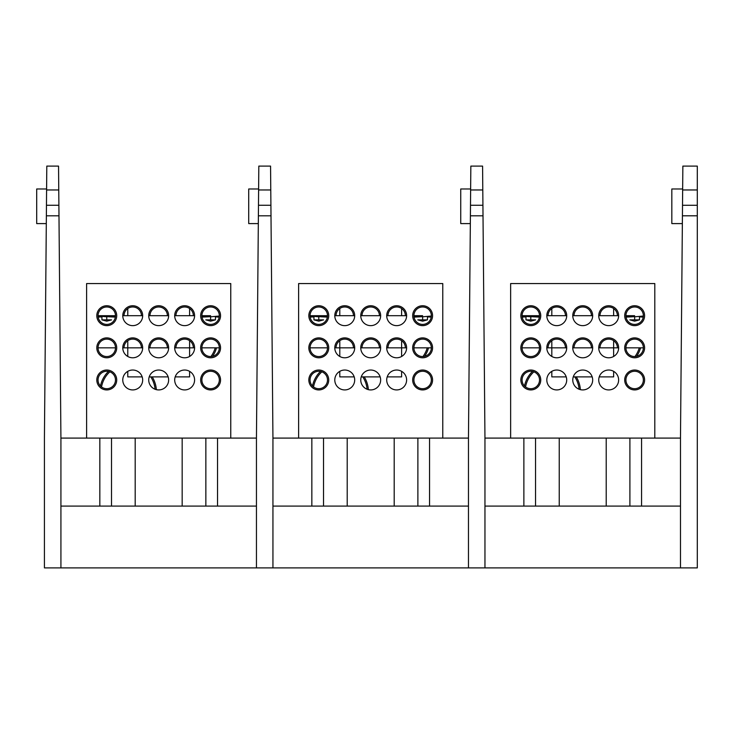 <?xml version="1.0" encoding="UTF-8"?>
<svg xmlns="http://www.w3.org/2000/svg" width="734" height="734" viewBox="0 0 734 734"><rect width="100%" height="100%" fill="white"/><g stroke="black" fill="none" stroke-linecap="round" stroke-linejoin="round"><path stroke-width="1.1" d="M639.268 347.833A27.048 27.048 0 0 1 634.965 356.55A27.048 27.048 0 0 0 639.268 347.833M636.644 356.32A28.277 28.277 0 0 0 640.543 347.833M582.723 347.833L574.006 347.833A8.716 8.716 0 0 1 582.723 339.126A8.716 8.716 0 0 1 591.439 347.833L582.723 347.833M566.712 347.833A9.955 9.955 0 0 1 556.757 357.788A9.955 9.955 0 0 1 546.812 347.833A9.955 9.955 0 0 1 556.757 337.888A9.955 9.955 0 0 1 566.712 347.833L551.812 347.833L551.812 340.659M551.812 371.349L551.812 376.891L566.217 376.891M573.263 376.891L592.182 376.891M618.634 347.833A9.955 9.955 0 0 1 608.688 357.788A9.955 9.955 0 0 1 598.733 347.833A9.955 9.955 0 0 1 608.688 337.888A9.955 9.955 0 0 1 618.634 347.833L613.633 347.833L613.633 340.659M613.633 315.693L613.633 308.519M643.36 347.833L625.928 347.833A8.716 8.716 0 0 0 634.644 356.55A8.716 8.716 0 0 0 643.36 347.833A8.716 8.716 0 0 0 634.644 339.126A8.716 8.716 0 0 0 625.928 347.833M613.633 356.476L613.633 347.833L599.972 347.833A8.716 8.716 0 0 1 608.688 339.126A8.716 8.716 0 0 1 617.404 347.833M599.228 376.891L613.633 376.891L613.633 371.349M551.812 315.693L551.812 308.519M551.812 356.476L551.812 347.833L546.812 347.833M539.518 347.833L522.085 347.833A8.716 8.716 0 0 0 530.801 356.55A8.716 8.716 0 0 0 539.518 347.833A8.716 8.716 0 0 0 530.801 339.126A8.716 8.716 0 0 0 522.085 347.833M525.572 386.956A27.048 27.048 0 0 1 533.875 371.826L533.875 371.826A27.048 27.048 0 0 0 525.572 386.956M574.795 376.891A27.048 27.048 0 0 1 579.117 389.259A27.048 27.048 0 0 0 574.795 376.891M580.392 389.653A28.277 28.277 0 0 0 576.263 376.891M532.489 371.432A28.277 28.277 0 0 0 524.489 386.001M522.085 315.693A8.716 8.716 0 0 0 530.801 324.41A8.716 8.716 0 0 0 539.518 315.693L522.085 315.693L539.518 315.693A8.716 8.716 0 0 0 530.801 306.977A8.716 8.716 0 0 0 522.085 315.693M540.747 315.693A9.955 9.955 0 0 1 530.801 325.648A9.955 9.955 0 0 1 520.846 315.693A9.955 9.955 0 0 1 530.801 305.739A9.955 9.955 0 0 1 540.747 315.693M644.599 379.983A9.955 9.955 0 0 1 634.644 389.928A9.955 9.955 0 0 1 624.698 379.983A9.955 9.955 0 0 1 634.644 370.028A9.955 9.955 0 0 1 644.599 379.983M625.928 379.983A8.716 8.716 0 0 0 634.644 388.699A8.716 8.716 0 0 0 643.36 379.983A8.716 8.716 0 0 0 634.644 371.266A8.716 8.716 0 0 0 625.928 379.983M540.747 379.983A9.955 9.955 0 0 1 530.801 389.928A9.955 9.955 0 0 1 520.846 379.983A9.955 9.955 0 0 1 530.801 370.028A9.955 9.955 0 0 1 540.747 379.983M522.085 379.983A8.716 8.716 0 0 0 530.801 388.699A8.716 8.716 0 0 0 539.518 379.983A8.716 8.716 0 0 0 530.801 371.266A8.716 8.716 0 0 0 522.085 379.983M540.747 347.833A9.955 9.955 0 0 1 530.801 357.788A9.955 9.955 0 0 1 520.846 347.833A9.955 9.955 0 0 1 530.801 337.888A9.955 9.955 0 0 1 540.747 347.833M522.113 316.437L524.085 316.437M634.644 315.693L625.928 315.693A8.716 8.716 0 0 0 634.644 324.41A8.716 8.716 0 0 0 643.36 315.693A8.716 8.716 0 0 0 634.644 306.977A8.716 8.716 0 0 0 625.928 315.693L634.644 315.693M625.964 316.437L627.937 316.437M644.599 315.693A9.955 9.955 0 0 1 634.644 325.648A9.955 9.955 0 0 1 624.698 315.693A9.955 9.955 0 0 1 634.644 305.739A9.955 9.955 0 0 1 644.599 315.693M644.599 347.833A9.955 9.955 0 0 1 634.644 357.788A9.955 9.955 0 0 1 624.698 347.833A9.955 9.955 0 0 1 634.644 337.888A9.955 9.955 0 0 1 644.599 347.833M654.801 438.088L654.801 283.553L510.644 283.553L510.644 438.088M546.812 315.693L566.712 315.693A9.955 9.955 0 0 1 556.757 325.648A9.955 9.955 0 0 1 546.812 315.693A9.955 9.955 0 0 1 556.757 305.739A9.955 9.955 0 0 1 566.712 315.693M617.404 315.693L618.634 315.693A9.955 9.955 0 0 1 608.688 325.648A9.955 9.955 0 0 1 598.733 315.693L617.404 315.693A8.716 8.716 0 0 0 608.688 306.977A8.716 8.716 0 0 0 599.972 315.693L608.688 315.693C595.898 315.693 595.898 315.693 608.688 315.693C621.469 315.693 621.469 315.693 608.688 315.693L617.404 315.693M591.439 315.693L592.677 315.693A9.955 9.955 0 0 1 582.723 325.648A9.955 9.955 0 0 1 572.768 315.693L591.439 315.693A8.716 8.716 0 0 0 582.723 306.977A8.716 8.716 0 0 0 574.006 315.693L582.723 315.693C569.942 315.693 569.942 315.693 582.723 315.693C595.503 315.693 595.503 315.693 582.723 315.693L591.439 315.693M565.474 315.693A8.716 8.716 0 0 0 556.757 306.977A8.716 8.716 0 0 0 548.041 315.693L556.757 315.693C543.977 315.693 543.977 315.693 556.757 315.693C569.547 315.693 569.547 315.693 556.757 315.693L565.474 315.693M641.36 316.437L643.333 316.437M537.508 316.437L539.481 316.437M591.439 347.833L592.677 347.833A9.955 9.955 0 0 1 582.723 357.788A9.955 9.955 0 0 1 572.768 347.833L574.006 347.833M598.733 347.833L599.972 347.833M565.474 347.833A8.716 8.716 0 0 0 556.757 339.126A8.716 8.716 0 0 0 548.041 347.833M598.733 379.983A9.955 9.955 0 0 1 608.688 370.028A9.955 9.955 0 0 1 618.634 379.983A9.955 9.955 0 0 1 608.688 389.928A9.955 9.955 0 0 1 598.733 379.983M572.768 379.983A9.955 9.955 0 0 1 582.723 370.028A9.955 9.955 0 0 1 592.677 379.983A9.955 9.955 0 0 1 582.723 389.928A9.955 9.955 0 0 1 572.768 379.983M546.812 379.983A9.955 9.955 0 0 1 556.757 370.028A9.955 9.955 0 0 1 566.712 379.983A9.955 9.955 0 0 1 556.757 389.928A9.955 9.955 0 0 1 546.812 379.983M572.768 347.833A9.955 9.955 0 0 1 582.723 337.888A9.955 9.955 0 0 1 592.677 347.833M598.733 315.693A9.955 9.955 0 0 1 608.688 305.739A9.955 9.955 0 0 1 618.634 315.693M572.768 315.693A9.955 9.955 0 0 1 582.723 305.739A9.955 9.955 0 0 1 592.677 315.693M525.966 319.868L535.627 319.868L530.801 321.162L525.966 319.868L525.966 316.629M530.801 319.868L530.801 316.794L522.608 316.079M538.985 316.079L530.801 316.794M532.691 316.776L539.398 317.116M522.204 317.116L525.966 316.886M634.644 319.868L639.479 319.868L634.644 321.162L629.818 319.868L634.644 319.868L634.644 316.794L626.46 316.079M642.837 316.079L634.644 316.794M639.479 316.886L643.241 317.116M626.047 317.116L632.754 316.776M639.479 319.868L639.479 316.629M523.874 506.084L523.874 438.088L484.954 438.088L484.954 567.896L468.466 567.896L468.466 438.088L429.555 438.088L429.555 506.084M484.954 506.084L680.482 506.084M484.954 567.896L680.482 567.896L680.482 438.088L641.571 438.088L641.571 506.084M680.482 438.088L682.859 166.104L697.3 166.104L697.3 205.281L682.519 205.281M629.9 506.084L629.9 438.088L641.571 438.088M523.874 438.088L535.545 438.088L535.545 506.084M470.494 206.282L470.402 215.814L470.494 205.272L482.926 205.272L483.018 215.814L470.402 215.814L468.466 438.088M470.338 223.595L460.741 223.595L460.741 188.977L470.641 188.977M629.9 438.088L535.545 438.088M484.954 438.088L482.789 189.968L470.632 189.968L470.843 166.104L482.587 166.104L482.789 189.968M470.632 189.968L470.494 205.272M682.363 223.595L671.83 223.595L671.83 188.977L682.657 188.977M682.427 215.805L697.3 215.805L697.3 567.896L680.482 567.896M697.3 215.805L697.3 205.281M427.243 347.833A27.048 27.048 0 0 1 422.949 356.55M424.628 356.32A28.277 28.277 0 0 0 428.528 347.833M370.707 347.833L361.99 347.833A8.716 8.716 0 0 1 370.707 339.126A8.716 8.716 0 0 1 379.414 347.833L370.707 347.833M354.696 347.833A9.955 9.955 0 0 1 344.741 357.788A9.955 9.955 0 0 1 334.787 347.833A9.955 9.955 0 0 1 344.741 337.888A9.955 9.955 0 0 1 354.696 347.833L339.796 347.833L339.796 340.659M339.796 371.349L339.796 376.891L354.201 376.891M361.238 376.891L380.166 376.891M406.618 347.833A9.955 9.955 0 0 1 396.663 357.788A9.955 9.955 0 0 1 386.708 347.833A9.955 9.955 0 0 1 396.663 337.888A9.955 9.955 0 0 1 406.618 347.833L401.608 347.833L401.608 340.659M401.608 315.693L401.608 308.519M431.344 347.833L413.912 347.833A8.716 8.716 0 0 0 422.628 356.55A8.716 8.716 0 0 0 431.344 347.833A8.716 8.716 0 0 0 422.628 339.126A8.716 8.716 0 0 0 413.912 347.833M401.608 356.476L401.608 347.833L387.947 347.833A8.716 8.716 0 0 1 396.663 339.126A8.716 8.716 0 0 1 405.379 347.833M387.203 376.891L401.608 376.891L401.608 371.349M339.796 315.693L339.796 308.519M339.796 356.476L339.796 347.833L334.787 347.833M327.492 347.833L310.06 347.833A8.716 8.716 0 0 0 318.776 356.55A8.716 8.716 0 0 0 327.492 347.833A8.716 8.716 0 0 0 318.776 339.126A8.716 8.716 0 0 0 310.06 347.833M313.546 386.956A27.048 27.048 0 0 1 321.85 371.826L321.85 371.826A27.048 27.048 0 0 0 313.546 386.956M362.779 376.891A27.048 27.048 0 0 1 367.101 389.259A27.048 27.048 0 0 0 362.779 376.891M368.367 389.653A28.277 28.277 0 0 0 364.238 376.891M320.474 371.432A28.277 28.277 0 0 0 312.473 386.001M310.06 315.693A8.716 8.716 0 0 0 318.776 324.41A8.716 8.716 0 0 0 327.492 315.693L310.06 315.693L327.492 315.693A8.716 8.716 0 0 0 318.776 306.977A8.716 8.716 0 0 0 310.06 315.693M328.731 315.693A9.955 9.955 0 0 1 318.776 325.648A9.955 9.955 0 0 1 308.831 315.693A9.955 9.955 0 0 1 318.776 305.739A9.955 9.955 0 0 1 328.731 315.693M432.574 379.983A9.955 9.955 0 0 1 422.628 389.928A9.955 9.955 0 0 1 412.673 379.983A9.955 9.955 0 0 1 422.628 370.028A9.955 9.955 0 0 1 432.574 379.983M413.912 379.983A8.716 8.716 0 0 0 422.628 388.699A8.716 8.716 0 0 0 431.344 379.983A8.716 8.716 0 0 0 422.628 371.266A8.716 8.716 0 0 0 413.912 379.983M328.731 379.983A9.955 9.955 0 0 1 318.776 389.928A9.955 9.955 0 0 1 308.831 379.983A9.955 9.955 0 0 1 318.776 370.028A9.955 9.955 0 0 1 328.731 379.983M310.06 379.983A8.716 8.716 0 0 0 318.776 388.699A8.716 8.716 0 0 0 327.492 379.983A8.716 8.716 0 0 0 318.776 371.266A8.716 8.716 0 0 0 310.06 379.983M328.731 347.833A9.955 9.955 0 0 1 318.776 357.788A9.955 9.955 0 0 1 308.831 347.833A9.955 9.955 0 0 1 318.776 337.888A9.955 9.955 0 0 1 328.731 347.833M310.097 316.437L312.069 316.437M422.628 315.693L413.912 315.693A8.716 8.716 0 0 0 422.628 324.41A8.716 8.716 0 0 0 431.344 315.693A8.716 8.716 0 0 0 422.628 306.977A8.716 8.716 0 0 0 413.912 315.693L422.628 315.693M413.939 316.437L415.912 316.437M432.574 315.693A9.955 9.955 0 0 1 422.628 325.648A9.955 9.955 0 0 1 412.673 315.693A9.955 9.955 0 0 1 422.628 305.739A9.955 9.955 0 0 1 432.574 315.693M432.574 347.833A9.955 9.955 0 0 1 422.628 357.788A9.955 9.955 0 0 1 412.673 347.833A9.955 9.955 0 0 1 422.628 337.888A9.955 9.955 0 0 1 432.574 347.833M442.776 438.088L442.776 283.553L298.628 283.553L298.628 438.088M334.787 315.693L354.696 315.693A9.955 9.955 0 0 1 344.741 325.648A9.955 9.955 0 0 1 334.787 315.693A9.955 9.955 0 0 1 344.741 305.739A9.955 9.955 0 0 1 354.696 315.693M405.379 315.693L406.618 315.693A9.955 9.955 0 0 1 396.663 325.648A9.955 9.955 0 0 1 386.708 315.693L405.379 315.693A8.716 8.716 0 0 0 396.663 306.977A8.716 8.716 0 0 0 387.947 315.693L396.663 315.693C383.882 315.693 383.882 315.693 396.663 315.693C409.444 315.693 409.444 315.693 396.663 315.693L405.379 315.693M379.414 315.693L380.652 315.693A9.955 9.955 0 0 1 370.707 325.648A9.955 9.955 0 0 1 360.752 315.693L379.414 315.693A8.716 8.716 0 0 0 370.707 306.977A8.716 8.716 0 0 0 361.99 315.693L370.707 315.693C357.917 315.693 357.917 315.693 370.707 315.693C383.487 315.693 383.487 315.693 370.707 315.693L379.414 315.693M353.458 315.693A8.716 8.716 0 0 0 344.741 306.977A8.716 8.716 0 0 0 336.025 315.693L344.741 315.693C331.961 315.693 331.961 315.693 344.741 315.693C357.522 315.693 357.522 315.693 344.741 315.693L353.458 315.693M429.335 316.437L431.308 316.437M325.492 316.437L327.465 316.437M379.414 347.833L380.652 347.833A9.955 9.955 0 0 1 370.707 357.788A9.955 9.955 0 0 1 360.752 347.833L361.99 347.833M386.708 347.833L387.947 347.833M353.458 347.833A8.716 8.716 0 0 0 344.741 339.126A8.716 8.716 0 0 0 336.025 347.833M386.708 379.983A9.955 9.955 0 0 1 396.663 370.028A9.955 9.955 0 0 1 406.618 379.983A9.955 9.955 0 0 1 396.663 389.928A9.955 9.955 0 0 1 386.708 379.983M360.752 379.983A9.955 9.955 0 0 1 370.707 370.028A9.955 9.955 0 0 1 380.652 379.983A9.955 9.955 0 0 1 370.707 389.928A9.955 9.955 0 0 1 360.752 379.983M334.787 379.983A9.955 9.955 0 0 1 344.741 370.028A9.955 9.955 0 0 1 354.696 379.983A9.955 9.955 0 0 1 344.741 389.928A9.955 9.955 0 0 1 334.787 379.983M360.752 347.833A9.955 9.955 0 0 1 370.707 337.888A9.955 9.955 0 0 1 380.652 347.833M386.708 315.693A9.955 9.955 0 0 1 396.663 305.739A9.955 9.955 0 0 1 406.618 315.693M360.752 315.693A9.955 9.955 0 0 1 370.707 305.739A9.955 9.955 0 0 1 380.652 315.693M326.969 316.079L318.776 316.794L310.592 316.079M320.675 316.776L327.382 317.116M310.179 317.116L313.95 316.886M313.95 319.868L323.611 319.868L318.776 321.162L313.95 319.868L313.95 316.629M318.776 319.868L318.776 316.794M430.812 316.079L422.628 316.794L414.435 316.079M427.454 316.886L431.225 317.116M414.031 317.116L420.738 316.776M422.628 319.868L427.454 319.868L422.628 321.162L417.793 319.868L422.628 319.868L422.628 316.794M427.454 319.868L427.454 316.629M215.227 347.833A27.048 27.048 0 0 1 210.924 356.55A27.048 27.048 0 0 0 215.227 347.833M212.603 356.32A28.277 28.277 0 0 0 216.512 347.833M158.682 347.833L149.965 347.833A8.716 8.716 0 0 1 158.682 339.126A8.716 8.716 0 0 1 167.398 347.833L158.682 347.833M142.671 347.833A9.955 9.955 0 0 1 132.716 357.788A9.955 9.955 0 0 1 122.771 347.833A9.955 9.955 0 0 1 132.716 337.888A9.955 9.955 0 0 1 142.671 347.833L127.78 347.833L127.78 340.659M127.78 371.349L127.78 376.891L142.185 376.891M149.222 376.891L168.141 376.891M194.593 347.833A9.955 9.955 0 0 1 184.647 357.788A9.955 9.955 0 0 1 174.692 347.833A9.955 9.955 0 0 1 184.647 337.888A9.955 9.955 0 0 1 194.593 347.833L189.592 347.833L189.592 340.659M189.592 315.693L189.592 308.519M219.319 347.833L201.887 347.833A8.716 8.716 0 0 0 210.603 356.55A8.716 8.716 0 0 0 219.319 347.833A8.716 8.716 0 0 0 210.603 339.126A8.716 8.716 0 0 0 201.887 347.833M189.592 356.476L189.592 347.833L175.931 347.833A8.716 8.716 0 0 1 184.647 339.126A8.716 8.716 0 0 1 193.363 347.833M175.187 376.891L189.592 376.891L189.592 371.349M127.78 315.693L127.78 308.519M127.78 356.476L127.78 347.833L122.771 347.833M115.477 347.833L98.044 347.833A8.716 8.716 0 0 0 106.76 356.55A8.716 8.716 0 0 0 115.477 347.833A8.716 8.716 0 0 0 106.76 339.126A8.716 8.716 0 0 0 98.044 347.833M101.531 386.956A27.048 27.048 0 0 1 109.834 371.826L109.834 371.826A27.048 27.048 0 0 0 101.531 386.956M150.754 376.891A27.048 27.048 0 0 1 155.076 389.259A27.048 27.048 0 0 0 150.754 376.891M156.351 389.653A28.277 28.277 0 0 0 152.222 376.891M108.448 371.432A28.277 28.277 0 0 0 100.457 386.001M98.044 315.693A8.716 8.716 0 0 0 106.76 324.41A8.716 8.716 0 0 0 115.477 315.693L98.044 315.693L115.477 315.693A8.716 8.716 0 0 0 106.76 306.977A8.716 8.716 0 0 0 98.044 315.693M116.715 315.693A9.955 9.955 0 0 1 106.76 325.648A9.955 9.955 0 0 1 96.805 315.693A9.955 9.955 0 0 1 106.76 305.739A9.955 9.955 0 0 1 116.715 315.693M220.558 379.983A9.955 9.955 0 0 1 210.603 389.928A9.955 9.955 0 0 1 200.657 379.983A9.955 9.955 0 0 1 210.603 370.028A9.955 9.955 0 0 1 220.558 379.983M201.887 379.983A8.716 8.716 0 0 0 210.603 388.699A8.716 8.716 0 0 0 219.319 379.983A8.716 8.716 0 0 0 210.603 371.266A8.716 8.716 0 0 0 201.887 379.983M116.715 379.983A9.955 9.955 0 0 1 106.76 389.928A9.955 9.955 0 0 1 96.805 379.983A9.955 9.955 0 0 1 106.76 370.028A9.955 9.955 0 0 1 116.715 379.983M98.044 379.983A8.716 8.716 0 0 0 106.76 388.699A8.716 8.716 0 0 0 115.477 379.983A8.716 8.716 0 0 0 106.76 371.266A8.716 8.716 0 0 0 98.044 379.983M116.715 347.833A9.955 9.955 0 0 1 106.76 357.788A9.955 9.955 0 0 1 96.805 347.833A9.955 9.955 0 0 1 106.76 337.888A9.955 9.955 0 0 1 116.715 347.833M98.072 316.437L100.044 316.437M210.603 315.693L201.887 315.693A8.716 8.716 0 0 0 210.603 324.41A8.716 8.716 0 0 0 219.319 315.693A8.716 8.716 0 0 0 210.603 306.977A8.716 8.716 0 0 0 201.887 315.693L210.603 315.693M201.923 316.437L203.896 316.437M220.558 315.693A9.955 9.955 0 0 1 210.603 325.648A9.955 9.955 0 0 1 200.657 315.693A9.955 9.955 0 0 1 210.603 305.739A9.955 9.955 0 0 1 220.558 315.693M220.558 347.833A9.955 9.955 0 0 1 210.603 357.788A9.955 9.955 0 0 1 200.657 347.833A9.955 9.955 0 0 1 210.603 337.888A9.955 9.955 0 0 1 220.558 347.833M230.76 438.088L230.76 283.553L86.612 283.553L86.612 438.088M122.771 315.693L142.671 315.693A9.955 9.955 0 0 1 132.716 325.648A9.955 9.955 0 0 1 122.771 315.693A9.955 9.955 0 0 1 132.716 305.739A9.955 9.955 0 0 1 142.671 315.693M193.363 315.693L194.593 315.693A9.955 9.955 0 0 1 184.647 325.648A9.955 9.955 0 0 1 174.692 315.693L193.363 315.693A8.716 8.716 0 0 0 184.647 306.977A8.716 8.716 0 0 0 175.931 315.693L184.647 315.693C171.857 315.693 171.857 315.693 184.647 315.693C197.428 315.693 197.428 315.693 184.647 315.693L193.363 315.693M167.398 315.693L168.637 315.693A9.955 9.955 0 0 1 158.682 325.648A9.955 9.955 0 0 1 148.727 315.693L167.398 315.693A8.716 8.716 0 0 0 158.682 306.977A8.716 8.716 0 0 0 149.965 315.693L158.682 315.693C145.901 315.693 145.901 315.693 158.682 315.693C171.462 315.693 171.462 315.693 158.682 315.693L167.398 315.693M141.433 315.693A8.716 8.716 0 0 0 132.716 306.977A8.716 8.716 0 0 0 124.009 315.693L132.716 315.693C119.936 315.693 119.936 315.693 132.716 315.693C145.506 315.693 145.506 315.693 132.716 315.693L141.433 315.693M217.319 316.437L219.292 316.437M113.467 316.437L115.44 316.437M167.398 347.833L168.637 347.833A9.955 9.955 0 0 1 158.682 357.788A9.955 9.955 0 0 1 148.727 347.833L149.965 347.833M174.692 347.833L175.931 347.833M141.433 347.833A8.716 8.716 0 0 0 132.716 339.126A8.716 8.716 0 0 0 124.009 347.833M174.692 379.983A9.955 9.955 0 0 1 184.647 370.028A9.955 9.955 0 0 1 194.593 379.983A9.955 9.955 0 0 1 184.647 389.928A9.955 9.955 0 0 1 174.692 379.983M148.727 379.983A9.955 9.955 0 0 1 158.682 370.028A9.955 9.955 0 0 1 168.637 379.983A9.955 9.955 0 0 1 158.682 389.928A9.955 9.955 0 0 1 148.727 379.983M122.771 379.983A9.955 9.955 0 0 1 132.716 370.028A9.955 9.955 0 0 1 142.671 379.983A9.955 9.955 0 0 1 132.716 389.928A9.955 9.955 0 0 1 122.771 379.983M148.727 347.833A9.955 9.955 0 0 1 158.682 337.888A9.955 9.955 0 0 1 168.637 347.833M174.692 315.693A9.955 9.955 0 0 1 184.647 305.739A9.955 9.955 0 0 1 194.593 315.693M148.727 315.693A9.955 9.955 0 0 1 158.682 305.739A9.955 9.955 0 0 1 168.637 315.693M101.934 319.868L111.586 319.868L106.76 321.162L101.934 319.868L101.934 316.629M106.76 319.868L106.76 316.794L98.567 316.079M114.954 316.079L106.76 316.794M108.65 316.776L115.357 317.116M98.163 317.116L101.934 316.886M218.796 316.079L210.603 316.794L202.419 316.079M215.438 316.886L219.209 317.116M202.006 317.116L208.713 316.776M215.438 319.868L210.603 321.162L205.777 319.868L215.438 319.868L215.438 316.629M210.603 319.868L210.603 316.794M311.849 506.084L311.849 438.088L272.938 438.088L272.938 567.896L256.45 567.896L256.45 438.088L217.53 438.088L217.53 506.084M272.938 506.084L468.466 506.084M272.938 567.896L468.466 567.896M417.885 506.084L417.885 438.088L429.555 438.088M311.849 438.088L323.52 438.088L323.52 506.084M258.469 206.282L258.386 215.814L258.478 205.272L270.91 205.272L271.002 215.814L258.386 215.814L256.45 438.088M258.322 223.595L248.716 223.595L248.716 188.977L258.625 188.977M417.885 438.088L323.52 438.088M272.938 438.088L270.773 189.968L258.616 189.968L258.818 166.104L270.562 166.104L270.773 189.968M258.616 189.968L258.478 205.272M60.922 506.084L256.45 506.084M99.833 506.084L99.833 438.088L60.922 438.088L60.922 567.896L256.45 567.896M205.859 506.084L205.859 438.088L217.53 438.088M99.833 438.088L111.504 438.088L111.504 506.084M46.453 206.282L46.37 215.814L46.462 205.272L58.885 205.272L58.977 215.814L46.37 215.814L44.425 438.088L44.425 567.896L60.922 567.896M46.297 223.595L36.7 223.595L36.7 188.977L46.6 188.977M205.859 438.088L111.504 438.088M60.922 438.088L58.757 189.968L46.591 189.968L46.802 166.104L58.546 166.104L58.757 189.968M46.591 189.968L46.462 205.272M559.235 506.084L559.235 438.088M606.211 506.084L606.211 438.088M697.3 189.968L682.648 189.968M347.21 506.084L347.21 438.088M394.195 506.084L394.195 438.088M135.194 506.084L135.194 438.088M182.17 506.084L182.17 438.088"/></g></svg>
